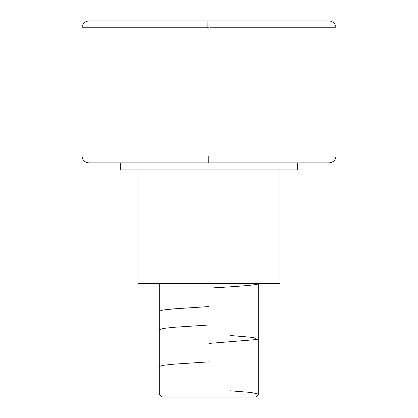 <?xml version="1.0" encoding="UTF-8"?>
<svg xmlns="http://www.w3.org/2000/svg" width="418" height="418" viewBox="0 0 418 418"><rect width="100%" height="100%" fill="white"/><g stroke="black" fill="none" stroke-linecap="round" stroke-linejoin="round"><path stroke-width="0.63" d="M208.274 162.884L208.232 156.008L336.03 156.008L81.97 156.008L208.232 156.008L208.274 162.884L89.008 162.884L208.274 162.884M209.726 162.884L328.992 162.884C333.183 162.477 335.529 160.188 336.03 156.008L336.03 27.776C335.529 23.596 333.183 21.308 328.992 20.9L210.071 20.9M207.866 27.776L209 27.776L209 156.008L209 27.776L207.866 27.776L207.929 20.9L209 20.9L89.008 20.9L207.929 20.9L207.866 27.776L81.97 27.776L207.866 27.776M210.134 27.776L336.03 27.776L210.134 27.776M159.305 394.117L162.288 397.1L255.711 397.1L258.695 394.117L159.305 394.117L258.695 394.117L258.695 283.514L258.695 394.117L255.711 397.1L162.288 397.1L159.305 394.117L159.305 283.514L159.305 394.117M279.992 283.514L279.992 169.927L279.992 283.514L138.008 283.514L279.992 283.514M138.008 169.927L138.008 283.514L138.008 169.927M297.71 169.927L297.71 162.884L297.71 169.927L120.29 169.927L297.71 169.927M120.29 162.884L120.29 169.927L120.29 162.884M258.695 283.514C259.411 285.045 235.559 286.586 209 288.122M209 306.556L173.747 308.871L163.004 310.025L159.305 311.18M209 324.99L173.778 327.299L163.036 328.454L159.305 329.609M230.297 335.508L253.648 337.483L257.493 339.463L209 343.424M209 361.857L173.836 364.167L163.01 365.327L159.305 366.481M230.297 390.809L250.988 392.46L258.695 394.117M89.008 162.884C84.817 162.477 82.471 160.188 81.97 156.008L81.97 27.776C82.471 23.596 84.817 21.308 89.008 20.9"/></g></svg>
